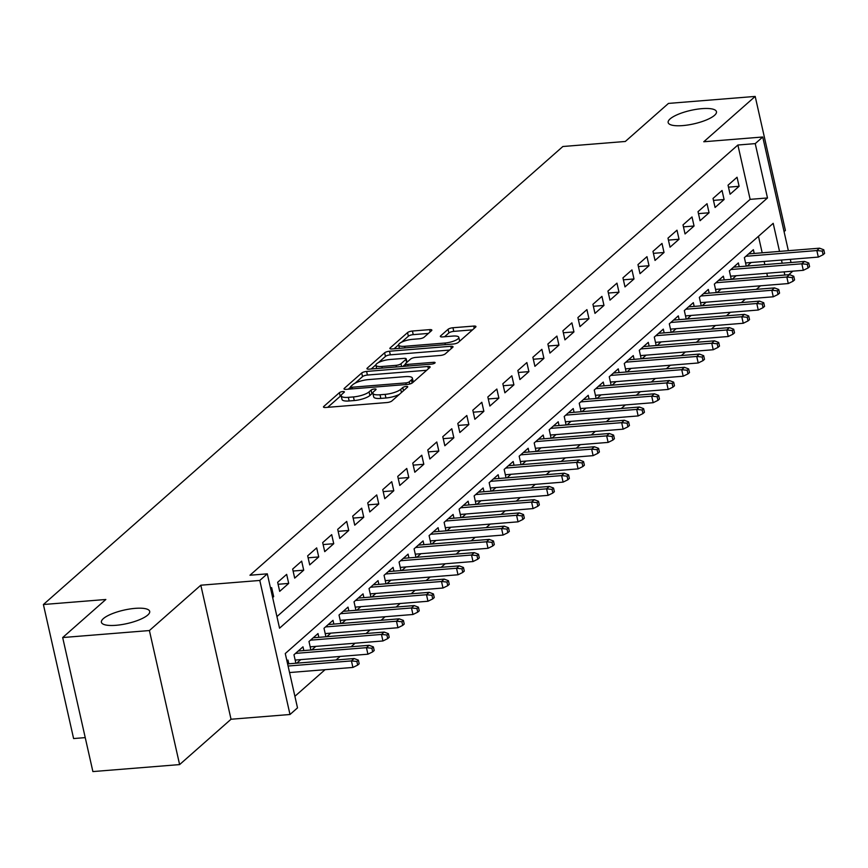 <?xml version="1.0" encoding="UTF-8"?>
<svg xmlns="http://www.w3.org/2000/svg" width="868" height="868" viewBox="0 0 868 868"><rect width="100%" height="100%" fill="white"/><g stroke="black" fill="none" stroke-linecap="round" stroke-linejoin="round"><path stroke-width="1.3" d="M342.838 391.555A2.658 0.738 -12.7 0 0 339.421 392.651L323.764 406.463A3.797 1.063 -12.7 0 0 323.471 407.016A3.797 1.063 -12.7 0 0 325.695 407.483L386.987 402.546A3.797 1.063 -12.7 0 0 391.869 400.973L407.526 387.161A2.658 0.738 -12.7 0 0 407.732 386.77A2.658 0.738 -12.7 0 0 406.17 386.444A2.658 0.738 -12.7 0 0 402.763 387.551L400.734 389.331A12.152 3.385 -12.7 0 1 385.121 394.365L380.01 394.777A12.152 3.385 -12.7 0 1 372.882 393.291A12.152 3.385 -12.7 0 1 373.837 391.501L375.855 389.721A2.658 0.738 -12.7 0 0 376.072 389.32A2.658 0.738 -12.7 0 0 374.509 388.994A2.658 0.738 -12.7 0 0 371.092 390.101L369.063 391.891A12.152 3.385 -12.7 0 1 353.45 396.926L348.35 397.338A12.152 3.385 -12.7 0 1 341.211 395.851A12.152 3.385 -12.7 0 1 342.166 394.05L344.195 392.271A2.658 0.738 -12.7 0 0 344.401 391.88A2.658 0.738 -12.7 0 0 342.838 391.555M341.2 395.743A2.658 0.738 -12.7 0 0 340.245 396.275L327.713 407.32M372.86 393.193A2.658 0.738 -12.7 0 0 371.905 393.725L369.887 395.504L369.063 391.891M682.704 125.6A24.749 6.901 -12.7 0 0 716.458 111.679A24.749 6.901 -12.7 0 0 701.919 108.652A24.749 6.901 -12.7 0 0 668.165 122.562A24.749 6.901 -12.7 0 0 682.704 125.6M115.954 625.307A24.749 6.901 -12.7 0 0 149.697 611.398A24.749 6.901 -12.7 0 0 135.169 608.36A24.749 6.901 -12.7 0 0 101.415 622.28A24.749 6.901 -12.7 0 0 115.954 625.307M431.548 330.654A3.797 1.063 -12.7 0 0 431.852 330.1A3.797 1.063 -12.7 0 0 429.617 329.634L412.419 331.023A3.797 1.063 -12.7 0 0 407.548 332.596L390.155 347.927A3.797 1.063 -12.7 0 0 389.862 348.48A3.797 1.063 -12.7 0 0 392.086 348.947L453.378 344.01A3.797 1.063 -12.7 0 0 458.261 342.437L475.642 327.106A3.797 1.063 -12.7 0 0 475.946 326.542A3.797 1.063 -12.7 0 0 473.711 326.075L452.944 327.746A3.797 1.063 -12.7 0 0 448.062 329.319L440.618 335.883A3.797 1.063 -12.7 0 0 440.326 336.448A3.797 1.063 -12.7 0 0 442.55 336.914L452.857 336.079A10.156 2.832 -12.7 0 1 458.814 337.326A10.156 2.832 -12.7 0 1 444.969 343.034L404.618 346.289A10.156 2.832 -12.7 0 1 398.662 345.041A10.156 2.832 -12.7 0 1 412.506 339.334L419.233 338.791A3.797 1.063 -12.7 0 0 424.105 337.218L431.548 330.654M276.935 616.584L750.136 199.358L737.887 145.021L755.236 143.621L762.744 137.003L788.361 250.689M62.68 637.546L149.404 630.548L179.611 764.589L92.887 771.576L62.68 637.546L105.842 599.484L43.4 604.519L562.865 146.508L625.307 141.473L668.468 103.411L755.193 96.424L703.774 141.755L762.744 137.003M179.611 764.589L231.029 719.246L200.823 585.206L149.404 630.548M200.823 585.206L259.792 580.453L267.301 573.835L279.55 628.182L767.486 197.958L755.236 143.621M737.887 145.021L249.962 575.234L267.301 573.835M366.589 371.428A3.797 1.063 -12.7 0 0 361.717 373.001L344.325 388.332A3.797 1.063 -12.7 0 0 344.032 388.897A3.797 1.063 -12.7 0 0 346.256 389.363L407.548 384.416A3.797 1.063 -12.7 0 0 412.43 382.842L429.812 367.511A3.797 1.063 -12.7 0 0 430.116 366.947A3.797 1.063 -12.7 0 0 427.881 366.48L366.589 371.428L367.414 375.052A3.797 1.063 -12.7 0 0 362.531 376.625L355.11 383.168M367.24 368.13L384.632 352.799A3.797 1.063 -12.7 0 1 389.504 351.225L450.796 346.278A3.797 1.063 -12.7 0 1 453.031 346.744A3.797 1.063 -12.7 0 1 452.727 347.309L445.284 353.862A3.797 1.063 -12.7 0 1 440.412 355.446L415.555 357.442A3.797 1.063 -12.7 0 0 410.673 359.016L405.736 363.366A3.797 1.063 -12.7 0 0 405.443 363.931A3.797 1.063 -12.7 0 0 407.667 364.397L433.544 362.314A2.658 0.738 -12.7 0 1 435.107 362.64A2.658 0.738 -12.7 0 1 431.483 364.126L369.171 369.15A3.797 1.063 -12.7 0 1 366.947 368.683A3.797 1.063 -12.7 0 1 367.24 368.13L367.457 369.063M784.064 231.637L785.399 230.454L755.193 96.424M747.153 266.042L751.178 262.494M732.147 279.279L736.162 275.731M717.131 292.516L721.156 288.968M702.114 305.753L706.14 302.205M687.098 318.99L691.123 315.442M672.092 332.227L676.118 328.679M657.076 345.464L661.101 341.916M642.06 358.701L646.085 355.153M627.054 371.938L631.069 368.39M612.038 385.175L616.063 381.627M597.021 398.412L601.047 394.864M582.005 411.649L586.03 408.101M566.999 424.886L571.025 421.338M551.983 438.123L556.008 434.575M536.966 451.36L540.992 447.812M521.961 464.597L525.975 461.06M506.945 477.834L510.97 474.297M491.928 491.082L495.954 487.534M476.912 504.319L480.937 500.771M461.906 517.556L465.932 514.008M446.89 530.793L450.915 527.245M431.873 544.03L435.899 540.482M416.868 557.267L420.882 553.719M401.851 570.504L405.877 566.956M386.835 583.741L390.86 580.193M371.819 596.978L375.844 593.43M356.813 610.215L360.838 606.667M341.797 623.452L345.822 619.904M326.78 636.689L330.806 633.141M311.775 649.926L315.789 646.378M296.758 663.163L300.784 659.615M272.65 597.564L273.68 596.652L271.641 587.603L270.61 588.515M286.657 574.366L277.651 582.309L279.691 591.358L288.697 583.415L286.657 574.366M301.663 561.129L292.657 569.072L294.697 578.121L303.713 570.178L301.663 561.129M316.679 547.892L307.673 555.835L309.713 564.884L318.719 556.941L316.679 547.892M331.695 534.655L322.69 542.598L324.73 551.647L333.735 543.704L331.695 534.655M346.712 521.418L337.695 529.361L339.746 538.41L348.752 530.467L346.712 521.418M361.717 508.181L352.712 516.124L354.752 525.173L363.757 517.23L361.717 508.181M376.734 494.944L367.728 502.887L369.768 511.936L378.774 503.993L376.734 494.944M391.75 481.697L382.745 489.65L384.784 498.699L393.79 490.756L391.75 481.697M406.756 468.46L397.75 476.402L399.79 485.462L408.806 477.519L406.756 468.46M421.772 455.223L412.767 463.165L414.806 472.225L423.812 464.282L421.772 455.223M436.788 441.986L427.783 449.928L429.823 458.988L438.828 451.045L436.788 441.986M451.805 428.749L442.788 436.691L444.839 445.751L453.845 437.808L451.805 428.749M466.81 415.512L457.805 423.454L459.845 432.514L468.85 424.571L466.81 415.512M481.827 402.275L472.821 410.217L474.861 419.277L483.867 411.334L481.827 402.275M496.843 389.038L487.838 396.98L489.877 406.04L498.883 398.097L496.843 389.038M511.849 375.801L502.843 383.743L504.883 392.803L513.899 384.86L511.849 375.801M526.865 362.564L517.86 370.506L519.899 379.566L528.905 371.623L526.865 362.564M541.882 349.327L532.876 357.269L534.916 366.329L543.921 358.386L541.882 349.327M556.898 336.09L547.882 344.032L549.932 353.092L558.938 345.149L556.898 336.09M571.904 322.853L562.898 330.795L564.938 339.855L573.943 331.912L571.904 322.853M586.92 309.616L577.914 317.558L579.954 326.618L588.96 318.675L586.92 309.616M601.936 296.379L592.931 304.321L594.971 313.381L603.976 305.438L601.936 296.379M616.953 283.142L607.936 291.084L609.976 300.144L618.992 292.201L616.953 283.142M631.958 269.905L622.953 277.847L624.993 286.907L633.998 278.964L631.958 269.905M646.975 256.668L637.969 264.61L640.009 273.67L649.014 265.727L646.975 256.668M661.991 243.431L652.975 251.373L655.025 260.433L664.031 252.49L661.991 243.431M676.997 230.194L667.991 238.136L670.031 247.196L679.036 239.253L676.997 230.194M692.013 216.957L683.007 224.899L685.047 233.948L694.053 226.006L692.013 216.957M707.029 203.72L698.024 211.662L700.064 220.711L709.069 212.768L707.029 203.72M722.046 190.483L713.029 198.425L715.069 207.474L724.086 199.531L722.046 190.483M730.086 194.237L739.091 186.294L737.051 177.246L728.046 185.188L730.086 194.237M294.903 696.288L325.066 669.684M336.057 659.995L340.082 656.447M351.073 646.758L355.099 643.21M366.079 633.521L370.104 629.973M381.095 620.284L385.121 616.736M396.112 607.047L400.137 603.499M411.128 593.81L415.143 590.262M426.134 580.573L430.159 577.025M441.15 567.336L445.175 563.788M456.167 554.099L460.192 550.551M471.172 540.862L475.197 537.314M486.189 527.625L490.214 524.077M501.205 514.388L505.23 510.84M516.221 501.151L520.236 497.603M531.227 487.903L535.252 484.366M546.243 474.666L550.269 471.129M561.26 461.429L565.285 457.881M576.276 448.192L580.291 444.644M591.282 434.955L595.307 431.407M606.298 421.718L610.323 418.17M621.314 408.481L625.329 404.933M636.32 395.244L640.345 391.696M651.336 382.007L655.362 378.459M666.353 368.77L670.378 365.222M681.369 355.533L685.384 351.985M696.375 342.296L700.4 338.748M711.391 329.059L715.416 325.511M726.408 315.822L730.422 312.274M741.413 302.585L745.438 299.037M756.429 289.348L760.455 285.8M767.507 276.425L766.791 273.257M764.838 264.61L764.133 261.452M762.18 252.805L758.469 236.313M288.816 663.803L287.97 660.06L286.939 660.96M295.879 663.228L293.97 654.765L302.986 646.823L303.833 650.566M310.896 649.991L308.986 641.517L317.992 633.575L318.838 637.329M325.912 636.754L324.003 628.28L333.008 620.338L333.854 624.092M340.929 623.517L339.019 615.043L348.025 607.101L348.871 610.855M355.934 610.28L354.025 601.806L363.041 593.864L363.876 597.618M370.951 597.043L369.041 588.569L378.047 580.627L378.893 584.381M385.967 583.806L384.057 575.332L393.063 567.39L393.909 571.144M400.973 570.569L399.063 562.095L408.079 554.153L408.926 557.907M415.989 557.332L414.079 548.858L423.085 540.916L423.931 544.67M431.005 544.095L429.096 535.621L438.101 527.679L438.948 531.433M446.022 530.858L444.112 522.384L453.118 514.442L453.964 518.196M461.027 517.621L459.118 509.147L468.134 501.205L468.97 504.959M476.044 504.384L474.134 495.91L483.14 487.968L483.986 491.722M491.06 491.147L489.151 482.673L498.156 474.731L499.002 478.485M506.066 477.91L504.156 469.436L513.172 461.494L514.019 465.237M521.082 464.673L519.173 456.199L528.178 448.257L529.024 452M536.099 451.436L534.189 442.962L543.194 435.02L544.041 438.763M551.115 438.199L549.205 429.725L558.211 421.783L559.057 425.526M566.12 424.962L564.211 416.488L573.227 408.546L574.063 412.289M581.137 411.725L579.227 403.251L588.233 395.309L589.079 399.052M596.153 398.488L594.244 390.014L603.249 382.072L604.095 385.815M611.159 385.251L609.249 376.777L618.266 368.835L619.112 372.578M626.175 372.014L624.266 363.54L633.271 355.598L634.117 359.341M641.192 358.777L639.282 350.303L648.288 342.361L649.134 346.104M656.208 345.54L654.298 337.066L663.304 329.124L664.15 332.867M671.214 332.303L669.304 323.829L678.32 315.887L679.156 319.63M686.23 319.066L684.32 310.592L693.326 302.65L694.172 306.393M701.246 305.818L699.337 297.355L708.342 289.413L709.189 293.156M716.252 292.581L714.342 284.107L723.359 276.165L724.205 279.919M731.268 279.344L729.359 270.87L738.364 262.928L739.21 266.682M746.285 266.107L744.375 257.633L753.381 249.691L754.227 253.445M43.4 604.519L73.606 738.56L85.227 737.616M792.81 271.163L788.784 274.711M779.529 251.405L773.193 223.326L285.268 653.539L297.507 707.876L289.999 714.494L259.792 580.453M231.029 719.246L289.999 714.494M790.314 259.337L791.03 262.505M784.846 275.026L784.14 271.868M782.187 263.221L781.471 260.053M750.136 199.358L767.486 197.958M273.68 596.652L272.465 596.761M288.697 583.415L278.086 584.273M303.713 570.178L293.102 571.035M318.719 556.941L308.118 557.798M333.735 543.704L323.135 544.561M348.752 530.467L338.14 531.324M363.757 517.23L353.157 518.087M378.774 503.993L368.173 504.851M393.79 490.756L383.179 491.613M408.806 477.519L398.195 478.376M423.812 464.282L413.211 465.139M438.828 451.045L428.228 451.902M453.845 437.808L443.233 438.666M468.85 424.571L458.25 425.428M483.867 411.334L473.266 412.191M498.883 398.097L488.272 398.954M513.899 384.86L503.288 385.717M528.905 371.623L518.304 372.481M543.921 358.386L533.321 359.244M558.938 345.149L548.326 346.006M573.943 331.912L563.343 332.769M588.96 318.675L578.359 319.532M603.976 305.438L593.365 306.285M618.992 292.201L608.381 293.048M633.998 278.964L623.398 279.811M649.014 265.727L638.414 266.574M664.031 252.49L653.42 253.337M679.036 239.253L668.436 240.1M694.053 226.006L683.452 226.863M709.069 212.768L698.458 213.626M724.086 199.531L713.474 200.389M739.091 186.294L728.491 187.152M341.211 395.851L342.025 399.475A12.152 3.385 -12.7 0 0 349.164 400.962L348.35 397.338M369.887 395.504A12.152 3.385 -12.7 0 1 354.274 400.549L349.164 400.962M372.882 393.291L373.696 396.915A12.152 3.385 -12.7 0 0 380.824 398.401L380.01 394.777M399.291 394.43A12.152 3.385 -12.7 0 1 385.934 397.989L380.824 398.401M426.687 370.267L367.414 375.052M350.564 387.171L348.274 389.2M350.715 386.52A2.658 0.738 -12.7 0 0 350.509 386.911A2.658 0.738 -12.7 0 0 352.061 387.236L405.866 382.896A2.658 0.738 -12.7 0 0 409.284 381.801L411.421 379.913A12.152 3.385 -12.7 0 0 412.365 378.123A12.152 3.385 -12.7 0 0 405.237 376.636L368.466 379.598A12.152 3.385 -12.7 0 0 352.853 384.632L350.715 386.52M413.19 382.17A12.152 3.385 -12.7 0 0 413.19 381.746L412.365 378.123M371.189 368.987L375.92 364.81M378.459 362.574L385.446 356.423L384.632 352.799M449.602 350.064L390.329 354.849A3.797 1.063 -12.7 0 0 385.446 356.423M389.765 359.526A10.156 2.832 -12.7 0 0 375.909 365.233A10.156 2.832 -12.7 0 0 381.877 366.48L396.09 365.33A3.797 1.063 -12.7 0 0 400.973 363.757L405.909 359.406A3.797 1.063 -12.7 0 0 406.202 358.842A3.797 1.063 -12.7 0 0 403.978 358.375L389.765 359.526M405.486 364.126L402.85 366.437M459.649 341.2A10.156 2.832 -12.7 0 0 459.639 340.95L458.814 337.326M472.517 329.862L453.758 331.37A3.797 1.063 -12.7 0 0 448.886 332.943L444.568 336.751M428.423 333.421L413.244 334.636A3.797 1.063 -12.7 0 0 408.361 336.209L401.569 342.198M398.64 344.78L394.105 348.784M357.681 665.094L359.189 663.77L358.375 660.147L356.867 661.47L357.681 665.094L352.907 667.438L351.431 660.917L354.133 658.541L287.601 663.901M356.867 661.47L351.431 660.917L288.078 666.027M352.907 667.438L289.543 672.548M354.133 658.541L358.375 660.147M372.697 651.857L374.206 650.533L373.381 646.91L371.884 648.233L372.697 651.857L367.913 654.201L366.448 647.68L369.15 645.304L298.223 651.022M371.884 648.233L366.448 647.68L295.511 653.398M367.913 654.201L295.174 660.071M369.15 645.304L373.381 646.91M387.714 638.62L389.211 637.296L388.397 633.673L386.9 634.996L387.714 638.62L382.929 640.964L381.464 634.443L384.166 632.067L313.229 637.785M386.9 634.996L381.464 634.443L310.527 640.161M382.929 640.964L310.18 646.834M384.166 632.067L388.397 633.673M402.73 625.383L404.228 624.059L403.414 620.436L401.906 621.759L402.73 625.383L397.945 627.727L396.47 621.206L399.171 618.83L328.245 624.548M401.906 621.759L396.47 621.206L325.543 626.924M397.945 627.727L325.196 633.597M399.171 618.83L403.414 620.436M417.736 612.146L419.244 610.822L418.419 607.199L416.922 608.522L417.736 612.146L412.951 614.49L411.486 607.969L414.188 605.582L343.261 611.311M416.922 608.522L411.486 607.969L340.56 613.687M412.951 614.49L340.213 620.36M414.188 605.582L418.419 607.199M432.752 598.909L434.25 597.585L433.436 593.962L431.939 595.285L432.752 598.909L427.967 601.253L426.503 594.732L429.204 592.345L358.267 598.074M431.939 595.285L426.503 594.732L355.565 600.45M427.967 601.253L355.229 607.123M429.204 592.345L433.436 593.962M447.769 585.672L449.266 584.348L448.452 580.725L446.944 582.048L447.769 585.672L442.984 588.016L441.508 581.495L444.21 579.108L373.283 584.826M446.944 582.048L441.508 581.495L370.582 587.213M442.984 588.016L370.235 593.886M444.21 579.108L448.452 580.725M462.774 572.435L464.282 571.111L463.469 567.488L461.96 568.811L462.774 572.435L458 574.779L456.525 568.258L459.226 565.871L388.3 571.589M461.96 568.811L456.525 568.258L385.598 573.976M458 574.779L385.251 580.649M459.226 565.871L463.469 567.488M477.791 559.198L479.299 557.874L478.474 554.251L476.977 555.574L477.791 559.198L473.006 561.542L471.541 555.021L474.243 552.634L403.316 558.352M476.977 555.574L471.541 555.021L400.604 560.739M473.006 561.542L400.267 567.401M474.243 552.634L478.474 554.251M492.807 545.961L494.304 544.637L493.491 541.014L491.993 542.337L492.807 545.961L488.022 548.305L486.557 541.784L489.259 539.397L418.322 545.115M491.993 542.337L486.557 541.784L415.62 547.502M488.022 548.305L415.273 554.164M489.259 539.397L493.491 541.014M507.823 532.724L509.321 531.4L508.507 527.777L506.999 529.1L507.823 532.724L503.039 535.068L501.563 528.547L504.265 526.16L433.338 531.878M506.999 529.1L501.563 528.547L430.636 534.265M503.039 535.068L430.289 540.927M504.265 526.16L508.507 527.777M522.829 519.487L524.337 518.163L523.512 514.54L522.015 515.863L522.829 519.487L518.044 521.831L516.579 515.31L519.281 512.923L448.355 518.641M522.015 515.863L516.579 515.31L445.653 521.028M518.044 521.831L445.306 527.69M519.281 512.923L523.512 514.54M537.845 506.25L539.343 504.926L538.529 501.303L537.032 502.626L537.845 506.25L533.061 508.594L531.596 502.073L534.297 499.686L463.36 505.404M537.032 502.626L531.596 502.073L460.658 507.791M533.061 508.594L460.322 514.453M534.297 499.686L538.529 501.303M552.862 493.013L554.359 491.689L553.545 488.066L552.037 489.389L552.862 493.013L548.077 495.357L546.601 488.836L549.303 486.449L478.376 492.167M552.037 489.389L546.601 488.836L475.675 494.554M548.077 495.357L475.328 501.216M549.303 486.449L553.545 488.066M567.867 479.776L569.375 478.452L568.562 474.829L567.054 476.152L567.867 479.776L563.093 482.12L561.618 475.599L564.319 473.212L493.393 478.93M567.054 476.152L561.618 475.599L490.691 481.317M563.093 482.12L490.344 487.979M564.319 473.212L568.562 474.829M582.884 466.539L584.392 465.215L583.567 461.592L582.07 462.915L582.884 466.539L578.099 468.883L576.634 462.362L579.336 459.975L508.409 465.693M582.07 462.915L576.634 462.362L505.708 468.08M578.099 468.883L505.36 474.742M579.336 459.975L583.567 461.592M597.9 453.302L599.397 451.978L598.584 448.355L597.086 449.678L597.9 453.302L593.115 455.646L591.65 449.125L594.352 446.738L523.415 452.456M597.086 449.678L591.65 449.125L520.713 454.843M593.115 455.646L520.366 461.505M594.352 446.738L598.584 448.355M612.916 440.065L614.414 438.741L613.6 435.118L612.092 436.441L612.916 440.065L608.132 442.409L606.656 435.888L609.358 433.501L538.431 439.219M612.092 436.441L606.656 435.888L535.73 441.606M608.132 442.409L535.382 448.268M609.358 433.501L613.6 435.118M627.922 426.828L629.43 425.504L628.606 421.881L627.108 423.204L627.922 426.828L623.137 429.172L621.672 422.651L624.374 420.264L553.448 425.982M627.108 423.204L621.672 422.651L550.746 428.369M623.137 429.172L550.399 435.031M624.374 420.264L628.606 421.881M642.938 413.591L644.436 412.267L643.622 408.644L642.125 409.967L642.938 413.591L638.154 415.935L636.689 409.414L639.39 407.027L568.453 412.745M642.125 409.967L636.689 409.414L565.752 415.132M638.154 415.935L565.415 421.794M639.39 407.027L643.622 408.644M657.955 400.354L659.452 399.03L658.638 395.407L657.141 396.73L657.955 400.354L653.17 402.698L651.694 396.177L654.396 393.79L583.47 399.508M657.141 396.73L651.694 396.177L580.768 401.895M653.17 402.698L580.421 408.557M654.396 393.79L658.638 395.407M672.96 387.117L674.469 385.793L673.655 382.17L672.147 383.493L672.96 387.117L668.186 389.45L666.711 382.929L669.412 380.553L598.486 386.271M672.147 383.493L666.711 382.929L595.784 388.658M668.186 389.45L595.437 395.32M669.412 380.553L673.655 382.17M687.977 373.88L689.485 372.556L688.66 368.933L687.163 370.256L687.977 373.88L683.192 376.213L681.727 369.692L684.429 367.316L613.502 373.034M687.163 370.256L681.727 369.692L610.801 375.421M683.192 376.213L610.454 382.083M684.429 367.316L688.66 368.933M702.993 360.643L704.49 359.319L703.677 355.696L702.179 357.019L702.993 360.643L698.208 362.976L696.744 356.455L699.445 354.079L628.508 359.797M702.179 357.019L696.744 356.455L625.806 362.173M698.208 362.976L625.459 368.846M699.445 354.079L703.677 355.696M718.01 347.395L719.507 346.072L718.693 342.459L717.185 343.782L718.01 347.395L713.225 349.739L711.749 343.218L714.451 340.842L643.524 346.56M717.185 343.782L711.749 343.218L640.823 348.936M713.225 349.739L640.475 355.609M714.451 340.842L718.693 342.459M733.015 334.158L734.523 332.835L733.699 329.222L732.201 330.545L733.015 334.158L728.23 336.502L726.766 329.981L729.467 327.605L658.541 333.323M732.201 330.545L726.766 329.981L655.839 335.699M728.23 336.502L655.492 342.372M729.467 327.605L733.699 329.222M748.032 320.921L749.529 319.598L748.715 315.985L747.218 317.308L748.032 320.921L743.247 323.265L741.782 316.744L744.484 314.368L673.546 320.086M747.218 317.308L741.782 316.744L670.845 322.462M743.247 323.265L670.508 329.135M744.484 314.368L748.715 315.985M763.048 307.684L764.545 306.361L763.731 302.737L762.234 304.06L763.048 307.684L758.263 310.028L756.788 303.507L759.5 301.131L688.563 306.849M762.234 304.06L756.788 303.507L685.861 309.225M758.263 310.028L685.514 315.898M759.5 301.131L763.731 302.737M778.053 294.447L779.562 293.124L778.748 289.5L777.24 290.823L778.053 294.447L773.279 296.791L771.804 290.27L774.506 287.894L703.579 293.612M777.24 290.823L771.804 290.27L700.877 295.988M773.279 296.791L700.53 302.661M774.506 287.894L778.748 289.5M793.07 281.21L794.578 279.887L793.753 276.263L792.256 277.586L793.07 281.21L788.285 283.554L786.82 277.033L789.522 274.657L718.595 280.375M792.256 277.586L786.82 277.033L715.894 282.751M788.285 283.554L715.547 289.424M789.522 274.657L793.753 276.263M808.086 267.973L809.584 266.65L808.77 263.026L807.273 264.349L808.086 267.973L803.301 270.317L801.837 263.796L804.538 261.42L733.601 267.138M807.273 264.349L801.837 263.796L730.899 269.514M803.301 270.317L730.552 276.187M804.538 261.42L808.77 263.026M823.103 254.736L824.6 253.413L823.786 249.789L822.278 251.112L823.103 254.736L818.318 257.08L816.842 250.559L819.544 248.183L748.617 253.901M822.278 251.112L816.842 250.559L745.916 256.277M818.318 257.08L745.569 262.95M819.544 248.183L823.786 249.789M340.245 396.275L339.421 392.651M403.479 390.73L402.763 387.551M371.905 393.725L371.092 390.101M354.274 400.549L353.45 396.926M385.934 397.989L385.121 394.365M401.45 392.52L400.734 389.331M323.981 407.396L323.764 406.463M428.401 368.759L427.881 366.48M344.531 389.276L344.325 388.332M362.531 376.625L361.717 373.001M352.43 388.864L352.061 387.236M406.235 384.524L405.866 382.896M409.783 384.025L409.284 381.801M412.126 383.07L411.421 379.913M390.329 354.849L389.504 351.225M451.317 348.556L450.796 346.278M408.036 366.025L407.667 364.397M433.837 363.594L433.544 362.314M382.245 368.097L381.877 366.48M396.459 366.958L396.09 365.33M401.602 366.535L400.973 363.757M406.625 362.585L405.909 359.406M404.987 347.905L404.618 346.289M445.338 344.65L444.969 343.034M440.836 336.827L440.618 335.883M448.886 332.943L448.062 329.319M453.758 331.37L452.944 327.746M474.232 328.354L473.711 326.075M390.372 348.86L390.155 347.927M408.361 336.209L407.548 332.596M413.244 334.636L412.419 331.023M430.127 331.901L429.617 329.634M350.965 388.972L350.509 386.911M405.953 366.188L405.443 363.931M376.658 368.553L375.909 365.233M406.983 362.281L406.202 358.842M399.399 348.361L398.662 345.041"/></g></svg>
